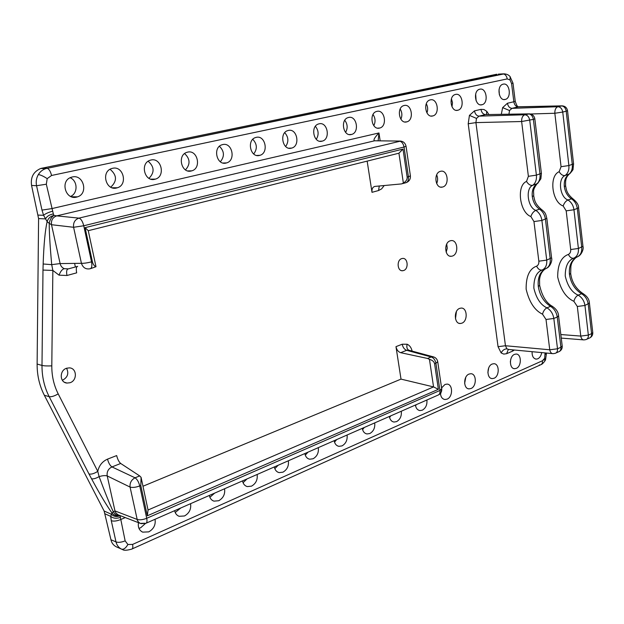 <?xml version="1.0" encoding="UTF-8"?>
<svg xmlns="http://www.w3.org/2000/svg" width="624" height="624" viewBox="0 0 624 624"><rect width="100%" height="100%" fill="white"/><g stroke="black" fill="none" stroke-linecap="round" stroke-linejoin="round"><path stroke-width="0.94" d="M461.83 323.193C468.039 321.165 467.384 307.468 461.097 308.084L459.74 308.365C453.531 310.307 454.108 324.028 460.356 323.497L461.83 323.193M455.489 318.794L456.417 311.54M442.65 187.013C449.818 185.383 447.829 169.361 440.661 171.28L440.443 171.327C433.267 172.864 435.178 188.916 442.291 187.099L442.65 187.013M436.667 183.581C437.931 180.671 437.923 177.762 436.667 174.868M452.377 256.058C459.038 254.21 457.774 239.405 451.035 240.63L450.224 240.809C443.555 242.564 444.74 257.392 451.441 256.261L452.377 256.058M446.176 252.19L447.268 248.196L446.706 244.101M514.387 350.009L512.632 351.109L512.593 349.838M541.515 209.438L539.503 209.173C535.548 206.349 533.138 202.153 532.28 196.583C531.765 191.006 533.161 186.88 536.461 184.189C539.206 182.005 540.384 178.636 539.994 174.08L533.38 119.379L521.633 121.524L475.917 122.6L505.456 345.735L498.053 346.687L501.134 352.927C502.554 350.243 504.488 348.886 506.93 348.855L505.456 345.735L549.752 349.783L546.016 319.488L542.537 314.184C534.69 310.463 529.222 302.133 526.141 289.185C525.97 276.424 529.448 268.749 536.593 266.144C538.278 265.278 539.027 263.632 538.84 261.191L533.957 221.567L530.876 216.544C519.62 212.581 516.188 185.515 526.531 181.42L528.38 176.319L521.633 121.524C521.524 117.952 522.577 115.697 524.807 114.777L529.597 113.849M474.482 110.861L480.964 109.364C481.603 112.601 483.124 114.348 485.527 114.598L528.512 113.872C531.991 113.802 534.097 115.44 534.83 118.794L533.38 119.379C532.724 115.978 531.086 114.145 528.466 113.888L485.527 114.598L479.053 116.126C476.658 115.869 475.137 114.114 474.482 110.861L469.435 115.385L476.479 118.404L479.053 116.126L524.807 114.777C527.42 115.042 529.066 116.875 529.729 120.284L536.398 175.141C536.788 179.712 535.564 183.105 532.732 185.312C525.205 188.214 527.631 207.605 535.805 210.374C539.167 212.597 541.195 215.951 541.905 220.444L546.725 260.114C547.092 264.989 545.61 268.273 542.272 269.966C536.562 272.002 533.762 278.062 533.863 288.148C536.297 298.381 540.649 304.941 546.92 307.827C550.711 310.112 553.012 313.661 553.816 318.466L557.505 348.793L560.914 347.279L557.255 317.031C556.468 312.234 554.229 308.677 550.54 306.361C543.832 301.993 539.744 295.355 538.286 286.439C537.537 277.579 540.08 271.635 545.93 268.593C549.167 266.947 550.594 263.687 550.228 258.827L545.446 219.258C544.752 214.781 542.771 211.419 539.503 209.173L535.805 210.374C533.543 211.442 531.898 213.502 530.876 216.544M122.756 549.635L121.571 549.167C118.716 547.739 116.86 545.321 116.002 541.897C118.326 542.708 121.376 542.365 125.143 540.868L127.897 544.502L132.569 544.424L542.467 360.742L544.674 358.254L545.048 352.911M122.717 549.619C123.848 550.61 126.836 550.446 131.687 549.128C132.818 548.808 133.107 547.24 132.569 544.424M508.934 114.2L509.527 110.549L511.984 108.35C509.582 108.116 508.061 106.415 507.445 103.241L513.841 101.767L511.579 83.561L510.034 79.95L507.234 78.913L51.566 175.477L47.198 178.643L46.324 184.22L36.551 185.726C35.763 181.717 36.356 178.004 38.345 174.572C40.139 171.662 42.627 169.673 45.794 168.62L504.418 73.819M545.571 359.603L546.468 353.176L545.236 354.385M507.234 78.913C506.641 75.808 505.175 74.123 502.85 73.882L498.303 74.139M43.157 263.983L51.714 264.654L60.122 263.578L81.432 263.312C83.905 263.414 87.274 262.93 91.525 261.862L92.383 261.628L85.082 227.659L403.01 149.081L407.152 177.107L408.424 176.764L404.032 147.03L83.756 225.771L91.525 261.862C92.266 266.128 91.736 268.437 89.934 268.796C85.761 269.482 82.922 267.657 81.432 263.312L73.593 227.276L51.503 224.718L49.241 223.345C49.171 231.91 49.99 245.677 51.714 264.654L52.853 270.426L42.986 270.075L43.157 263.983C43.813 244.507 45.139 230.404 47.135 221.66L43.579 215.296L41.995 210.101L36.551 185.726L31.567 185.429C30.42 177.286 33.478 171.623 40.747 168.464L496.805 74.225M68.344 268.874L77.672 266.37C76.276 266.682 75.941 268.843 76.674 272.844L66.963 275.496C66.222 271.432 66.682 269.225 68.344 268.874L64.334 268.687C62.096 267.758 60.692 266.058 60.122 263.578L51.503 224.718C51.012 220.241 52.751 217.292 56.729 215.865L78.944 218.127L400.756 141.055M144.807 523.24L140.228 523.38L138.52 522.163L137.366 520.291L130.073 487.079L107.219 475.94C106.657 471.814 108.241 468.803 111.977 466.924C110.011 465.574 108.529 462.977 107.531 459.131L116.657 455.575C117.624 459.389 118.973 462.025 120.697 463.468L139.682 475.909L141.079 477.344L148.044 510.003L433.555 386.911L429.46 359.385L427.573 358.465L431.239 356.967L406.669 350.306L400.647 352.685C398.252 351.874 396.692 349.853 395.975 346.648L402.207 344.222C402.893 347.435 404.383 349.463 406.669 350.306L409.149 350.306M552.638 306.493L550.54 306.361L546.92 307.827C544.752 309.052 543.286 311.173 542.537 314.184M533.699 195.811C534.573 199.867 534.612 203.455 541.172 209.219L541.172 209.219C546.094 213.026 545.68 214.282 546.827 218.377L541.905 220.444L533.957 221.567M573.885 301.322C574.657 298.381 576.069 296.314 578.136 295.144L581.568 293.748C574.86 289.559 570.82 283.117 569.447 274.412C568.776 265.746 571.405 259.896 577.317 256.862C580.585 255.208 582.052 252.01 581.732 247.252L577.325 208.634C576.67 204.259 574.712 200.99 571.459 198.838C567.505 196.115 565.126 192.044 564.322 186.607C563.862 181.163 565.305 177.107 568.651 174.447C571.428 172.294 572.645 168.995 572.294 164.549L566.21 111.197L562.747 112.055L568.885 165.555C569.236 170.009 567.98 173.332 565.118 175.523C557.552 178.417 559.79 197.34 567.949 199.969C571.295 202.114 573.3 205.374 573.963 209.758L578.401 248.477C578.729 253.243 577.208 256.472 573.846 258.157C568.105 260.208 565.235 266.167 565.243 276.034C567.583 286.018 571.88 292.383 578.136 295.144C581.911 297.336 584.189 300.776 584.945 305.471L588.346 335.104L591.583 333.661L588.214 304.106C587.465 299.419 585.25 295.971 581.568 293.748L583.151 293.686C587.168 296.283 589.251 299.403 589.407 303.046L584.945 305.471L577.325 306.478L573.885 301.322C566.054 297.773 560.656 289.684 557.692 277.056C557.645 264.568 561.21 257.018 568.402 254.405C570.094 253.547 570.859 251.924 570.695 249.538L566.194 210.857L563.16 205.975C551.92 202.207 548.746 175.789 559.159 171.709L561.054 166.702L554.837 113.264C554.752 109.785 555.758 107.601 557.872 106.72L562.349 105.838M583.487 293.865L583.151 293.686C575.975 288.912 571.818 282.157 570.679 273.421L569.447 274.412M573.292 199.064L571.459 198.838L567.949 199.969C565.796 200.998 564.205 202.995 563.16 205.975M541.687 352.591C541.148 355.664 539.854 357.739 537.802 358.8L536.258 359.12C533.341 358.605 531.952 356.125 532.093 351.686M510.783 359.19L510.338 361.951M514.496 354.377L516.064 354.058C521.578 353.792 521.797 366.296 516.321 368.355L514.66 368.698C509.168 368.893 509.02 356.359 514.496 354.377M488.693 367.918L487.874 372.676M492.149 364.049L493.849 363.714C499.52 363.519 499.707 376.132 494.075 378.253L492.274 378.604C486.634 378.729 486.517 366.093 492.149 364.049M465.777 377.294L464.63 383.448M468.998 374.08L470.839 373.721C476.666 373.604 476.814 386.318 471.026 388.502L469.069 388.877C463.281 388.916 463.211 376.186 468.998 374.08M442.01 387.161L440.536 394.469M441.574 387.91L444.982 384.478L446.995 384.103C452.977 384.072 453.079 396.88 447.127 399.134L444.99 399.524C442.33 399.087 440.801 397.043 440.411 393.409M416.294 404.648L415.537 405.818M426.886 400C427.315 404.726 425.802 408.112 422.331 410.163L419.999 410.576C417.495 410.155 415.958 408.314 415.405 405.038M390.757 415.857L389.571 417.526M401.294 411.232C401.755 416.036 400.187 419.492 396.583 421.621L394.025 422.042C391.49 421.582 389.938 419.726 389.368 416.465M364.229 427.495L362.583 429.632M374.704 422.893C375.203 427.783 373.573 431.324 369.829 433.516L367.021 433.953C364.463 433.446 362.887 431.574 362.31 428.337M336.664 439.585L334.511 442.174M347.069 435.022C347.591 439.998 345.907 443.617 342.014 445.895L338.918 446.339C336.344 445.778 334.76 443.89 334.168 440.684M307.991 452.166L305.284 455.177M318.302 447.642C318.864 452.704 317.117 456.417 313.069 458.773L309.644 459.217C307.063 458.601 305.471 456.706 304.871 453.539M278.148 465.262L274.825 468.679M288.35 460.785C288.951 465.941 287.141 469.739 282.922 472.181L279.115 472.625C276.541 471.939 274.958 470.036 274.357 466.924M247.057 478.904L243.056 482.711M257.135 474.482C257.774 479.731 255.895 483.623 251.495 486.158L247.252 486.587C244.717 485.831 243.142 483.928 242.541 480.886M214.64 493.124L209.882 497.312M224.578 488.764C225.256 494.122 223.306 498.108 218.72 500.737L213.962 501.142C211.481 500.3 209.937 498.404 209.344 495.448M180.812 507.967L175.211 512.507M190.577 503.685C191.303 509.137 189.275 513.232 184.486 515.97L179.143 516.305C176.74 515.393 175.25 513.505 174.665 510.666M145.486 523.458L140.642 527.787L138.941 528.341M155.048 519.269C155.828 524.839 153.715 529.043 148.707 531.882L142.678 532.132C139.191 530.4 137.787 527.241 138.466 522.662M499.028 89.677L499.379 94.887M503.217 84.154C509.714 82.391 511.852 97.952 505.331 99.419L505.144 99.466C498.701 101.353 496.408 85.808 502.913 84.232L503.217 84.154M475.667 94.06L476.128 100.807M479.833 89.193C486.572 87.368 488.826 103.186 482.079 104.715L481.868 104.77C475.199 106.712 472.766 90.932 479.505 89.279L479.833 89.193M451.441 98.771L452.494 102.718L451.994 106.798M455.567 94.419C462.556 92.539 464.942 108.607 457.946 110.214L457.72 110.269C450.809 112.281 448.235 96.252 455.216 94.513L455.567 94.419M426.293 103.748C427.877 106.696 428.087 109.746 426.933 112.913M430.373 99.848C437.627 97.898 440.154 114.231 432.892 115.916L432.65 115.986C425.482 118.061 422.752 101.782 429.991 99.949L430.373 99.848M400.171 108.997C402.152 112.265 402.386 115.666 400.881 119.2M404.196 105.487C411.715 103.475 414.398 120.073 406.864 121.844L406.598 121.922C399.165 124.067 396.271 107.531 403.775 105.596L404.196 105.487M373.019 114.504C375.422 118.076 375.679 121.797 373.799 125.681M376.966 111.353C384.782 109.262 387.621 126.149 379.805 128.014L379.509 128.092C371.795 130.315 368.722 113.513 376.506 111.47L376.966 111.353M344.776 120.276C347.623 124.137 347.903 128.17 345.61 132.382M348.629 117.452C356.756 115.292 359.767 132.46 351.647 134.425L351.32 134.511C343.309 136.82 340.041 119.753 348.114 117.593L348.629 117.452M315.37 126.329C318.692 130.471 318.989 134.8 316.259 139.316M319.114 123.809C327.561 121.571 330.767 139.027 322.327 141.11L321.961 141.203C313.638 143.59 310.159 126.251 318.544 123.965L319.114 123.809M284.731 132.67C288.569 137.085 288.873 141.703 285.652 146.515M288.343 130.439C297.141 128.115 300.542 145.868 291.767 148.067L291.361 148.177C282.711 150.649 279.006 133.045 287.711 130.611L288.343 130.439M252.782 139.316C257.158 144.004 257.47 148.894 253.711 153.995M256.238 137.358C265.395 134.948 269.022 152.997 259.896 155.329L259.436 155.446C250.435 158.012 246.48 140.143 255.528 137.553L256.238 137.358M219.437 146.273C224.398 151.242 224.702 156.406 220.358 161.772M222.706 144.573C232.253 142.077 236.114 160.43 226.613 162.903L226.099 163.043C216.739 165.711 212.511 147.568 221.902 144.799L222.706 144.573M184.603 153.574C190.187 158.824 190.476 164.26 185.484 169.884M187.652 152.123C197.605 149.526 201.731 168.184 191.841 170.828L191.256 170.984C181.514 173.753 176.99 155.353 186.74 152.389L187.652 152.123M148.177 161.234C154.424 166.787 154.697 172.489 148.988 178.339M150.969 160.025C161.351 157.326 165.766 176.28 155.47 179.104L154.799 179.291C144.659 182.161 139.807 163.519 149.924 160.329L150.969 160.025M110.058 169.276C117.016 175.149 117.242 181.116 110.737 187.169M112.546 168.308C123.373 165.493 128.107 184.743 117.398 187.769L116.618 187.988C106.064 190.975 100.846 172.107 111.337 168.659L112.546 168.308M70.13 177.731C77.766 180.742 78.07 193.385 70.606 196.404M72.251 176.982C83.546 174.057 88.639 193.58 77.501 196.849L76.58 197.114C65.614 200.21 59.974 181.163 70.832 177.419L72.251 176.982M401.739 258.609L402.488 258.453C407.94 257.556 408.938 269.053 403.549 270.543L402.714 270.722C397.293 271.549 396.357 260.044 401.739 258.609M66.706 368.215L69.397 367.879C77.002 368.066 77.47 380.601 69.974 382.738L66.971 383.066C59.522 382.629 59.288 370.243 66.706 368.215M66.565 368.261C69.061 373.464 67.673 377.465 62.4 380.273L62.353 380.289M142.982 486.244L401.014 379.119L433.555 386.911L438.376 389.329L147.311 515.798L140.798 485.495L139.753 485.932L146.718 518.294L439.936 390.484L435.919 363.269L434.6 363.815L438.376 389.329M395.975 346.648L401.014 379.119M379.275 185.999L378.55 190.538L372.005 192.325L367.154 161.125M75.395 266.978L74.607 263.398M121.001 548.87L117.601 547.396C113.966 545.969 111.751 543.418 110.947 539.744L104.122 511.025L44.335 395.249L49.195 396.685C44.335 387.153 41.933 376.732 41.995 365.43L42.986 270.075M46.324 184.22L53.352 213.97C49.585 214.594 46.964 216.232 45.497 218.891L38.587 218.595L37.12 364.049C37.066 375.336 39.468 385.733 44.335 395.249M38.587 218.595L31.567 185.429M400.647 352.685L427.573 358.465M372.005 192.325C371.701 188.932 372.692 186.958 374.954 186.404L401.552 183.908L403.369 183.066L398.931 153.2L88.265 230.693L95.995 266.713L90.652 268.601M110.947 539.744L116.002 541.897L111.275 520.705L110.705 516.36L111.946 512.912C106.595 505.456 99.793 494.075 91.549 478.772C93.35 479.17 95.87 478.452 99.099 476.619C105.089 492.687 109.84 504.426 113.342 511.844L114.972 510.931L137.093 519.402C139.597 520.19 142.802 519.823 146.718 518.294C147.295 521.36 146.936 523.052 145.657 523.396L141.024 523.653M92.383 261.628C93.046 264.365 94.247 266.058 95.995 266.713M85.082 227.659L88.265 230.685M403.01 149.081L398.931 153.2M403.369 183.066C406.099 181.405 407.355 179.416 407.152 177.107M434.6 363.815C434.148 361.639 432.432 360.157 429.46 359.385M147.311 515.798L148.044 510.003M141.079 477.344L140.798 485.495M573.581 163.901L573.019 169.159C573.401 169.307 572.302 170.859 569.72 173.8L565.118 175.523C562.879 175.843 560.89 174.572 559.159 171.709M577.645 256.714L573.846 258.157C571.685 258.617 569.868 257.369 568.402 254.405M541.406 173.371L540.883 178.745L537.654 183.456L532.732 185.312C530.369 185.663 528.31 184.369 526.531 181.42M546.335 268.406L542.272 269.966C539.994 270.457 538.106 269.186 536.593 266.144M408.268 350.072L432.923 356.733C435.56 357.365 437.159 359.003 437.713 361.639L435.919 363.269C435.217 359.954 433.657 357.848 431.239 356.967L433.766 356.951M120.697 463.468L111.977 466.924L135.057 477.805C137.155 479.232 138.723 481.939 139.753 485.932C135.79 487.399 132.569 487.781 130.073 487.079C129.683 482.906 131.344 479.817 135.057 477.805L139.682 475.909M139.854 523.201L118.061 514.808L115.853 512.951L114.972 510.931L107.219 475.94C105.292 475.348 102.586 475.574 99.099 476.619L97.773 471.362C94.177 473.632 91.244 474.505 88.982 473.967L49.195 396.685C51.418 397.02 54.413 396.092 58.196 393.877L97.773 471.362C99.076 465.52 102.328 461.448 107.531 459.131M120.003 515.525L125.143 540.868M53.352 213.97L53.945 215.405L56.729 215.865L374.696 140.774L399.227 141.063C402.901 140.946 405.171 142.67 406.045 146.234L404.032 147.03C403.268 143.411 401.645 141.422 399.165 141.079L374.634 140.79C373.035 140.244 374.478 137.639 378.963 132.959L378.144 140.813M119.691 515.401C116.587 516.274 114.005 515.447 111.946 512.912L113.342 511.844C115.128 514.574 117.226 515.752 119.636 515.377M73.593 227.276C73.109 222.651 74.888 219.601 78.944 218.127C81.011 218.79 82.618 221.341 83.756 225.771L73.593 227.276M53.945 215.405C51.433 217.097 49.865 219.742 49.241 223.345L47.135 221.66C48.134 218.384 50.404 216.294 53.945 215.405M560.82 334.542L580.765 336.079L588.346 335.104C588.502 337.49 587.707 338.988 585.936 339.604L583.978 339.908C582.317 339.862 581.248 338.582 580.765 336.079L577.325 306.478M561.054 166.702L568.885 165.555L573.573 163.87L567.528 110.69C566.826 107.398 564.775 105.791 561.374 105.862L518.154 106.79C517.366 106.665 516.391 104.832 515.245 101.291L513.841 101.767C514.449 104.902 515.884 106.61 518.131 106.899L519.168 106.868M511.579 83.561L512.99 83.125L509.98 76.463M51.566 175.477C50.489 171.304 49.015 168.909 47.151 168.308L41.995 168.137M539.323 364.97L540.415 364.9C541.96 364.338 542.646 362.957 542.467 360.742M52.533 211.232C48.391 212.363 45.404 213.712 43.579 215.296L38.212 215.101M105.152 513.88L110.705 516.36C113.201 518.404 116.368 518.77 120.198 517.468M104.122 511.025L111.275 514.192C113.747 516.61 116.665 517.132 120.019 515.759M498.053 346.687L468.203 123.778L475.917 122.6L476.479 118.404M553.098 353.675C551.366 353.605 550.251 352.31 549.752 349.783L557.505 348.793C557.684 351.234 556.904 352.755 555.149 353.356L553.098 353.675M552.404 353.605L508.747 349.479L506.93 348.855M508.326 349.463L506.618 353.691L512.632 351.109M488.881 114.535L486.767 111.337L486.431 114.543M127.897 544.502C125.791 548.114 123.685 549.666 121.571 549.167M47.198 178.643C43.532 176.233 40.576 174.876 38.345 174.572M544.674 358.254L545.501 359.767L543.769 360.017M510.034 79.95L510.151 76.643C508.443 74.623 506.009 73.702 502.85 73.882L45.802 168.62L40.747 168.464M507.445 103.241L502.64 107.624L509.527 110.549M58.196 393.877C53.875 385.328 51.737 375.983 51.8 365.859L52.853 270.426L59.038 275.153C60.59 271.206 62.353 269.053 64.334 268.687M412.121 351.109C411.333 347.677 409.672 345.384 407.152 344.23C406.45 347.006 406.918 348.949 408.541 350.064L408.751 350.165M545.353 268.811C541.913 271.3 539.971 274.958 539.542 279.794L539.643 285.355L538.286 286.439M536.874 184.025C532.077 190.679 533.98 191.49 533.692 195.764L532.28 196.583M566.194 210.857L573.963 209.758L578.581 207.831C578.721 205.031 576.849 202.036 572.957 198.861C566.397 193.276 566.444 189.813 565.601 185.866L564.322 186.607M407.152 344.23L402.207 344.222M125.299 517.569L120.455 519.652C116.657 521.118 113.591 521.469 111.275 520.705M501.134 352.927L503.771 354.104L506.618 353.691M469.435 115.385L468.203 123.778M486.767 111.337L483.99 109.528L480.964 109.364M502.64 107.624L501.322 114.325M41.995 210.101L51.722 208.634L378.963 132.959L380.164 140.837M378.55 190.538L381.646 188.861L384.22 185.531M59.038 275.153L66.963 275.496M567.52 110.666L566.21 111.197C565.586 107.882 563.956 106.111 561.335 105.869L518.131 106.899L511.984 108.35L557.872 106.72C560.492 106.954 562.115 108.74 562.747 112.055L554.837 113.264L530.54 113.997M528.38 176.319L536.398 175.141L541.398 173.332L534.83 118.825M570.695 249.538L578.401 248.477L582.956 246.347L578.581 207.878M538.84 261.191L546.725 260.114L551.577 257.821C552.591 260.699 550.048 266.729 546.694 268.203M406.458 182.551C409.328 181.217 410.639 178.987 410.397 175.851L408.424 176.764C408.72 180.305 407.722 182.341 405.428 182.855L402.527 183.643M37.12 364.049L41.995 365.43C44.273 365.937 47.541 366.077 51.8 365.859M91.549 478.772L88.982 473.967M539.651 285.418C541.999 295.955 546.211 302.921 552.295 306.298C556.288 308.989 558.379 312.172 558.574 315.853L557.255 317.031L553.816 318.466L546.016 319.488M586.81 339.214L589.173 338.161C590.936 337.545 591.739 336.047 591.583 333.661L592.761 332.522L589.415 303.108M556.007 352.973L558.55 351.835C560.305 351.234 561.093 349.713 560.914 347.279L562.208 346.016L558.581 315.923M437.736 361.764L441.698 388.76L439.936 390.484C440.209 393.073 439.522 394.641 437.876 395.179L146.25 523.13M408.868 350.204L408.275 350.072M505.331 99.419L503.942 99.536M482.079 104.715L480.574 104.84M457.946 110.214L456.316 110.339M432.892 115.916L431.114 116.048M406.864 121.844L404.921 121.984M379.805 128.014L377.676 128.154M351.647 134.425L349.307 134.566M322.327 141.11L319.738 141.25M291.767 148.067L288.896 148.208M259.896 155.329L256.69 155.462M226.613 162.903L223.033 163.028M191.841 170.828L187.801 170.921M155.47 179.104L150.883 179.166M117.398 187.769L112.148 187.777M77.501 196.849L71.448 196.763M64.467 382.247L66.971 383.066M401.482 270.613L402.714 270.722M142.678 532.132L141.664 531.609M179.143 516.305L178.012 515.783M213.962 501.142L212.761 500.635M247.252 486.587L246.012 486.112M279.115 472.625L277.867 472.189M309.644 459.217L308.404 458.819M338.918 446.339L337.709 445.981M367.021 433.953L365.851 433.633M394.025 422.042L392.894 421.754M419.999 410.576L418.915 410.319M444.99 399.524L443.953 399.298M469.069 388.877L468.078 388.674M492.274 378.604L491.33 378.433M514.66 368.698L513.755 368.542M536.258 359.12L535.408 358.987M565.601 185.866C565.539 180.82 565.352 178.035 569.018 174.307M582.956 246.347C583.986 249.023 581.373 254.99 578.089 256.472M570.679 273.421L570.898 266.237C571.405 264.537 571.147 262.018 576.053 257.486M546.835 218.423L551.577 257.821M583.346 339.862L561.249 338.091M590.039 337.771C591.997 336.57 592.901 334.846 592.769 332.592M515.237 101.275L512.99 83.14M545.501 359.767C545.992 359.525 542.911 364.104 541.109 364.588M132.187 548.902L540.415 364.9M559.416 351.452C561.428 350.212 562.364 348.434 562.216 346.094M438.664 394.828C440.911 393.487 441.932 391.505 441.722 388.892M410.397 175.851L406.052 146.281M450.029 256.16L451.441 256.261M440.684 187.099L442.291 187.099M459.155 323.326L460.356 323.497"/></g></svg>
